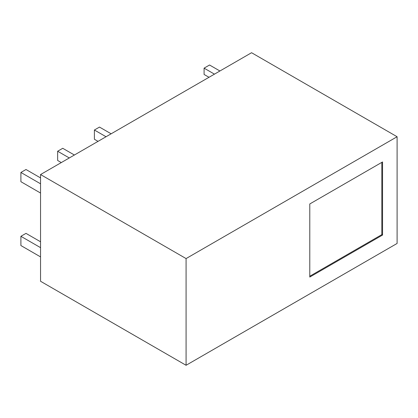 <?xml version="1.0" encoding="UTF-8"?>
<svg xmlns="http://www.w3.org/2000/svg" width="418" height="418" viewBox="0 0 418 418"><rect width="100%" height="100%" fill="white"/><g stroke="black" fill="none" stroke-linecap="round" stroke-linejoin="round"><path stroke-width="0.63" d="M40.546 174.552L40.546 281.262L186.078 365.28L397.1 243.448L397.1 136.738L251.568 52.72L40.546 174.552L186.078 258.575L397.1 136.738M382.548 161.949L309.78 203.958L309.78 277.061L382.548 235.047L382.548 161.949M186.078 365.28L186.078 258.575M381.817 162.367L381.817 234.629L382.548 235.047M381.817 234.629L309.78 276.22M40.546 241.771L25.994 233.369L20.9 236.306L40.546 247.649M61.284 162.576L57.647 160.475L57.647 151.232L62.742 148.296L74.383 155.015M40.546 193.038L20.9 181.694L20.9 172.451L25.994 169.509L40.546 177.911M106.036 136.738L94.395 130.019L94.395 139.262L98.031 141.362M214.455 74.143L204.089 68.155L204.089 74.461L209 77.293M20.9 236.306L20.9 245.549L40.546 256.892M69.289 157.957L57.647 151.232M20.9 172.451L40.546 183.795M94.395 130.019L99.489 127.077L111.131 133.802M204.089 68.155L209.543 65.004L219.915 70.992"/></g></svg>
